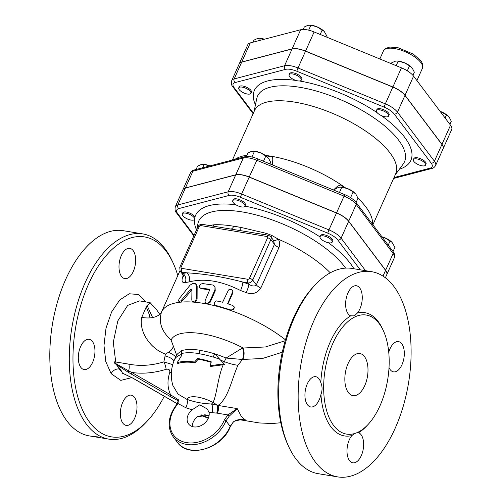 <?xml version="1.0" encoding="UTF-8"?>
<svg xmlns="http://www.w3.org/2000/svg" width="502" height="502" viewBox="0 0 502 502"><rect width="100%" height="100%" fill="white"/><g stroke="black" fill="none" stroke-linecap="round" stroke-linejoin="round"><path stroke-width="0.75" d="M245.359 88.057A6.664 2.541 24.1 0 1 250.9 93.309A6.664 2.541 24.1 0 1 243.777 92.908A6.664 2.541 24.1 0 1 238.732 87.863A6.664 2.541 24.1 0 1 245.359 88.057M238.732 87.863L239.234 86.739A6.664 2.541 24.1 0 1 245.867 86.934A6.664 2.541 24.1 0 1 251.408 92.186L250.9 93.309M300.786 78.343A6.664 2.541 24.1 0 1 301.275 80.144A6.664 2.541 24.1 0 1 294.153 79.736A6.664 2.541 24.1 0 1 289.102 74.698A6.664 2.541 24.1 0 1 294.373 74.396A6.664 2.541 24.1 0 1 300.786 78.343M289.102 74.698L289.61 73.574A6.664 2.541 24.1 0 1 294.875 73.273A6.664 2.541 24.1 0 1 301.294 77.22A6.664 2.541 24.1 0 1 301.777 79.015L301.275 80.144M387.563 116.765A6.664 2.541 24.1 0 1 380.165 114.977A6.664 2.541 24.1 0 1 376.425 110.591A6.664 2.541 24.1 0 1 383.547 110.992A6.664 2.541 24.1 0 1 388.598 116.031A6.664 2.541 24.1 0 1 387.563 116.765M376.425 110.591L376.927 109.461A6.664 2.541 24.1 0 1 384.055 109.869A6.664 2.541 24.1 0 1 389.1 114.908L388.598 116.031M418.913 164.901A6.664 2.541 24.1 0 1 413.372 159.649A6.664 2.541 24.1 0 1 420.494 160.05A6.664 2.541 24.1 0 1 425.545 165.089A6.664 2.541 24.1 0 1 418.913 164.901M413.372 159.649L413.874 158.519A6.664 2.541 24.1 0 1 420.996 158.927A6.664 2.541 24.1 0 1 426.047 163.966L425.545 165.089M264.41 39.212L259.503 38.265L257.57 38.472L253.937 40.135L253.014 42.193M259.503 38.265L260.023 38.303A10.667 4.066 24.1 0 1 264.466 39.2M326.67 37.117L327.034 36.307L324.141 31.337L316.906 26.782A10.667 4.066 24.1 0 1 324.035 31.231A10.667 4.066 24.1 0 1 324.091 31.287M309.878 25.1L310.399 25.131A10.667 4.066 24.1 0 1 316.906 26.782L310.863 25.251L307.946 25.307L304.312 26.964L303.202 29.442M412.939 75.363L414.351 72.194L412.311 68.203L409.544 65.812L404.223 62.675A10.667 4.066 24.1 0 1 411.358 67.124A10.667 4.066 24.1 0 1 411.414 67.18M397.201 60.993L397.716 61.024A10.667 4.066 24.1 0 1 404.223 62.675L397.201 60.993L395.269 61.194L391.629 62.857L391.271 63.666M449.905 124.377L451.298 121.252L449.252 117.261L446.491 114.87L440.072 111.319A10.667 4.066 24.1 0 1 441.17 111.733A10.667 4.066 24.1 0 1 448.299 116.182A10.667 4.066 24.1 0 1 448.361 116.238M396.16 65.674L398.186 61.144M445.098 117.995L446.491 114.87M259.565 40.48L260.488 38.422M320.201 34.456L322.228 29.925M308.667 30.164L310.863 25.251M407.304 70.82L409.544 65.812M188.984 214.09A6.664 2.541 24.1 0 1 194.525 219.343A6.664 2.541 24.1 0 1 194.092 219.826A6.664 2.541 24.1 0 1 186.669 218.596A6.664 2.541 24.1 0 1 182.351 213.902A6.664 2.541 24.1 0 1 188.984 214.09M182.351 213.902L182.853 212.773A6.664 2.541 24.1 0 1 188.733 212.679A6.664 2.541 24.1 0 1 194.945 217.09L194.525 219.343M244.411 204.377A6.664 2.541 24.1 0 1 244.901 206.178A6.664 2.541 24.1 0 1 239.498 206.435A6.664 2.541 24.1 0 1 232.727 200.731A6.664 2.541 24.1 0 1 237.992 200.43A6.664 2.541 24.1 0 1 244.411 204.377M232.727 200.731L233.229 199.608A6.664 2.541 24.1 0 1 240.351 200.009A6.664 2.541 24.1 0 1 245.403 205.054L244.901 206.178M331.188 242.799A6.664 2.541 24.1 0 1 321.161 239.128A6.664 2.541 24.1 0 1 320.05 236.624A6.664 2.541 24.1 0 1 327.172 237.026A6.664 2.541 24.1 0 1 332.217 242.071A6.664 2.541 24.1 0 1 331.188 242.799M320.05 236.624L320.552 235.501A6.664 2.541 24.1 0 1 327.674 235.902A6.664 2.541 24.1 0 1 332.719 240.941L332.217 242.071M210.15 165.986L204.113 164.455L201.195 164.505L197.556 166.168L196.056 169.519M203.122 164.305L203.643 164.336A10.667 4.066 24.1 0 1 209.924 165.892M253.497 151.133L254.018 151.171A10.667 4.066 24.1 0 1 260.525 152.821L254.483 151.29L251.571 151.34L247.932 153.003L246.35 156.536M269.957 163.897L270.653 162.341L268.608 158.343L265.847 155.959L260.525 152.821A10.667 4.066 24.1 0 1 267.654 157.27A10.667 4.066 24.1 0 1 267.71 157.327M340.82 187.026L341.341 187.058A10.667 4.066 24.1 0 1 347.848 188.708L341.806 187.177L338.888 187.233L335.254 188.89L334.558 190.446M392.031 242.322L384.796 237.766A10.667 4.066 24.1 0 1 391.924 242.215L394.923 247.291L393.028 251.515L356.087 202.457L357.976 198.234L355.931 194.236L353.17 191.852L347.848 188.708A10.667 4.066 24.1 0 1 354.977 193.157A10.667 4.066 24.1 0 1 355.033 193.214M381.934 236.781A10.667 4.066 24.1 0 1 384.796 237.766L381.984 236.844M202.613 167.806L204.113 164.455M263.487 161.236L265.847 155.959M251.922 157.013L254.483 151.29M350.578 197.637L353.17 191.852M339.446 192.454L341.806 187.177M388.222 245.133L390.117 240.91M443.115 148.711A16.014 6.106 -155.9 0 0 443.14 148.655A16.014 6.106 -155.9 0 0 441.967 144.331L405.02 95.273A16.014 6.106 -155.9 0 0 392.884 86.978L305.561 51.085A16.014 6.106 -155.9 0 0 292.114 48.863L241.738 62.035A16.014 6.106 -155.9 0 0 239.253 63.792A16.014 6.106 -155.9 0 0 239.234 63.848M239.253 63.792L247.812 44.659A16.014 6.106 24.1 0 1 250.297 42.902L300.673 29.737A16.014 6.106 24.1 0 1 314.12 31.959L401.443 67.845A16.014 6.106 24.1 0 1 413.579 76.147L450.526 125.205A16.014 6.106 24.1 0 1 451.7 129.522L443.14 148.655M253.366 113.182L234.108 87.612A13.353 5.089 24.1 0 1 235.2 82.548A2.667 2.228 -104.6 0 1 234.189 78.914A16.014 6.106 -155.9 0 0 231.704 80.671L239.203 63.905A16.014 6.106 24.1 0 1 241.688 62.148L292.064 48.976A16.014 6.106 24.1 0 1 305.511 51.198L392.834 87.091A16.014 6.106 24.1 0 1 404.97 95.386L441.917 144.444A16.014 6.106 24.1 0 1 443.09 148.768L435.592 165.534A16.014 6.106 -155.9 0 0 434.418 161.211A2.667 2.027 143 0 1 431.174 163.094A13.353 5.089 24.1 0 1 430.076 168.157L393.995 177.589M194.073 235.35L177.733 213.645A13.353 5.089 24.1 0 1 178.825 208.581A2.667 2.228 -104.6 0 1 177.808 204.948A16.014 6.106 -155.9 0 0 175.33 206.705L182.879 189.825A16.014 6.106 24.1 0 1 185.357 188.068L235.733 174.903A16.014 6.106 24.1 0 1 249.187 177.124L336.503 213.011A16.014 6.106 24.1 0 1 348.645 221.313L385.592 270.371A16.014 6.106 24.1 0 1 386.76 274.688L385.373 277.794M267.409 157.032L270.747 156.172A77.333 29.467 -155.9 0 0 265.363 155.407M246.909 155.281A77.333 29.467 -155.9 0 0 234.955 159.354M333.472 190.001L337.557 186.173L340.306 185.043L342.082 185.489A77.333 29.467 -155.9 0 0 270.747 156.172L272.078 156.944L272.799 158.632L272.504 164.938M372.471 224.218A77.333 29.467 -155.9 0 0 365.87 206.962A77.333 29.467 -155.9 0 0 357.957 198.19M345.432 187.848A77.333 29.467 -155.9 0 0 342.082 185.489L343.506 187.359M372.892 224.77L395.683 173.811A77.333 29.467 -155.9 0 0 390.035 152.947A77.333 29.467 -155.9 0 0 315.589 107.158A77.333 29.467 -155.9 0 0 254.495 110.653L232.413 160.019M386.785 274.632A16.014 6.106 -155.9 0 0 386.81 274.575A16.014 6.106 -155.9 0 0 385.643 270.258L348.695 221.2A16.014 6.106 -155.9 0 0 336.553 212.898L249.237 177.011A16.014 6.106 -155.9 0 0 235.783 174.79L185.407 187.955A16.014 6.106 -155.9 0 0 182.929 189.712A16.014 6.106 -155.9 0 0 182.904 189.769M214.636 286.422L215.069 287.069L215.232 290.94L210.2 302.198L206.887 303.98L205.211 302.562L206.127 303.227L207.313 303.321L209.623 301.815L214.931 289.974L214.969 287.062L214.003 285.707L212.748 285.017L202.739 283.58L201.095 284.013L199.815 285.287L199.426 286.993L200.21 287.953L209.083 289.19L209.729 289.805L205.054 300.773L205.211 302.562M209.748 289.93L209.522 289.867A80 30.484 -155.9 0 0 201.377 288.788L199.758 287.646M234.296 307.55L233.267 309.565L231.008 310.029L215.414 305.304L214.172 303.967L214.599 302.053L216.387 300.893L222.637 302.235L228.504 289.955L229.778 289.397L231.234 289.491L232.413 290.332L232.821 291.417L227.601 303.748L232.765 305.473L234.114 306.772L234.321 308.096L230.65 310.487A80 30.484 -155.9 0 0 216.029 306.051A80 30.484 -155.9 0 0 206.887 303.98L206.887 303.98A80 30.484 -155.9 0 0 193.778 302.154L192.166 301.043L193.37 301.451L194.732 301.012L195.887 299.97L196.445 298.521L196.407 285.418L195.391 283.536L192.799 283.366L190.095 285.13L179.321 298.565L178.568 300.221L179.139 301.47L180.965 300.761L190.214 289.736L191.438 289.102L191.94 289.736L191.795 300.052L192.166 301.043M159.692 314.296L156.919 310.18L150.136 302.65L146.622 306.032L141.746 317.389A26.669 14.828 -156.1 0 0 161.669 311.667L179.948 270.773M191.933 289.842L182.502 300.792L180.4 302.191L178.844 301.332M195.667 283.755L196.414 284.452L197.154 286.466L197.098 299.085C196.753 300.943 195.642 301.966 193.778 302.154A80 30.484 -155.9 0 0 180.4 302.191A80 30.484 -155.9 0 0 161.669 311.667C158.262 321.776 161.393 331.226 171.05 340.023L172.908 344.912C173.592 347.547 172.092 350.019 168.415 352.329L165.44 354.079L163.872 361.886A6.664 1.832 -107.4 0 1 166.112 369.303C169.017 368.807 170.209 369.918 169.695 372.635C167.135 380.836 167.455 388.247 170.667 394.867L131.762 372.465A1.33 0.822 119.9 0 0 131.461 374.172L170.366 396.567A1.33 0.822 -60.1 0 1 170.667 394.867L178.505 399.837L177.915 403.508A1.33 0.446 -151.4 0 0 177.269 403.558L176.146 405.271L176.679 405.396L177.915 403.508L185.671 407.655A107.177 81.562 -37 0 0 192.253 409.751L199.777 404.832L207.395 409.055L209.058 412.525A11.998 9.13 143 0 1 201.854 425.194A11.998 9.13 143 0 1 188.57 423.952A11.998 9.13 143 0 1 192.253 409.751M215.722 305.404L216.029 306.051L214.316 304.337M232.765 291.072L232.777 293.093L227.964 303.861M330.26 272.818A80 30.484 -155.9 0 0 320.514 263.977A80 30.484 -155.9 0 0 278.296 239.184A6.664 1.713 -31.9 0 1 273.508 240.37L274.456 244.342L256.334 284.854C254.752 286.51 252.293 286.341 248.948 284.339A6.664 0.816 -68.8 0 1 246.212 292.622C252.387 294.781 257.256 293.262 260.827 288.066L278.949 247.555C280.06 244.662 279.846 241.87 278.296 239.184L271.777 235.413A6.664 0.816 -68.8 0 1 270.936 236.925M240.558 290.526A6.664 1.28 -70.5 0 0 242.83 282.068L247.869 282.902L248.948 284.339A86.67 33.025 -155.9 0 0 242.83 282.068C223.553 276.941 204.891 273.86 186.844 272.831A6.664 5.183 -96.5 0 1 188.884 281.998C204.113 278.001 221.338 280.844 240.558 290.526A80 30.484 24.1 0 1 246.212 292.622M183.305 275.272C181.153 280.706 181.793 283.134 185.232 282.557A80 30.484 24.1 0 1 188.884 281.998M260.827 288.066A6.664 2.541 -155.9 0 1 256.334 284.854L252.738 280.078L270.86 239.567A3.997 3.043 -37 0 0 270.697 236.605L273.508 240.37M209.736 225.567L210.639 225.323A80.207 30.566 24.1 0 1 214.298 224.758C219.92 224.526 226.421 225.022 233.794 226.258L241.28 227.494L266.11 233.311A80.207 30.566 24.1 0 1 271.777 235.413M266.11 233.311A6.664 1.28 -70.5 0 1 265.244 234.729M217.993 226.929L252.87 232.69M184.039 274.638L183.406 276.527L182.577 274.293L182.885 273.433L181.806 271.996L186.844 272.831A86.67 33.025 -155.9 0 0 182.885 273.433A6.664 5.422 -101.1 0 1 185.232 282.557M214.298 224.758A6.664 5.183 -96.5 0 1 212.785 226.076M210.639 225.323A6.664 5.422 -101.1 0 1 210.338 225.668M239.021 230.531A6.664 3.068 -82.2 0 0 241.28 227.494A80 30.484 -155.9 0 0 233.794 226.258A6.664 3.909 -78.9 0 1 230.907 229.194M213.212 356.997L214.661 353.753L224.005 363.85L210.15 365.701L211.311 361.86A49.579 18.894 -155.9 0 0 197.669 358.51L194.569 362.03A48.732 18.568 -155.9 0 0 177.15 362.682L181.511 355.749L181.598 350.647A49.999 19.057 24.1 0 1 199.106 350.114L199.52 353.791A49.999 19.057 24.1 0 1 213.149 357.129L213.212 356.997A49.999 19.057 -155.9 0 1 219.851 359.313M223.49 363.875L223.647 363.454M210.15 365.701L210.721 366.454L223.208 364.734C217.673 377.805 216.858 395.137 213.005 402.491L211.58 403.997A6.664 3.156 -87.9 0 1 212.082 412.682L216.695 413.09A6.664 3.451 98.3 0 0 217.134 405.177L211.58 403.997A100.563 76.53 143 0 1 186.8 399.285L178.003 394.064L172.883 385.505C170.335 376.732 170.875 368.117 174.508 359.67A48.669 18.549 24.1 0 1 181.486 354.487M199.106 350.114L199.627 350.81L199.953 353.734M197.669 358.51L198.196 359.206L195.109 362.745A47.345 18.041 -155.9 0 0 177.796 363.542L177.15 362.682M211.141 362.362A48.23 18.379 -155.9 0 0 198.196 359.206M194.569 362.03L195.109 362.745M224.005 363.85L224.607 364.653L223.208 364.734M176.146 405.271C167.963 416.691 166.953 427.164 173.108 436.671A32.002 24.353 -37 0 0 200.681 443.335A32.002 24.353 -37 0 0 225.988 420.82L229.125 416.271L237.239 408.603L218 405.434C228.466 398.343 231.673 379.104 237.935 365.293A26.669 10.197 21.9 0 1 224.369 361.685L223.635 363.58M237.904 419.992L239.667 419.735M230.249 426.706C222.505 448.512 188.369 458.847 177.275 442.199A32.002 24.353 143 0 0 204.841 448.863A32.002 24.353 143 0 0 230.154 426.349A1.33 0.533 22.1 0 1 230.249 426.706L233.361 421.887L230.154 426.349L225.988 420.82A1.33 0.533 -157.9 0 0 224.331 419.986A30.666 23.337 143 0 1 183.506 441.898A30.666 23.337 143 0 1 176.679 405.396M229.125 416.271L227.895 414.928L224.331 419.986M178.505 399.837L177.269 403.558M233.486 422.126C234.12 420.971 236.599 420.155 240.922 419.672L246.068 420.331L243.903 418.913L241.098 415.97L237.239 408.603L227.895 414.928L217.416 413.202A6.664 3.501 -80.6 0 0 218 405.434L217.134 405.177A26.669 21.498 -136.9 0 0 213.005 402.491A21.279 8.107 24.1 0 0 186.8 399.285A6.664 3.884 -69.8 0 1 185.671 407.655M171.364 372.547A6.664 2.93 18 0 1 169.695 372.635M242.372 419.722L246.068 420.331C241.368 418.844 237.132 419.365 233.361 421.887M172.707 364.634L163.872 361.886C151.755 365.588 140.052 366.334 128.769 364.126A6.664 3.489 -81 0 1 128.612 370.871L116.113 363.793A1.33 0.358 125.9 0 0 116 364.295L128.386 372.365A1.33 0.766 -59.1 0 1 128.612 370.871L131.762 372.465C142.737 374.04 154.189 372.986 166.112 369.303M123.04 373.475A4.254 0.853 39.1 0 0 122.795 373.77L120.612 369.478L113.866 361.911A4.242 0.847 39.1 0 0 116.113 363.793A6.664 3.501 -80.6 0 0 115.724 361.986A6.664 4.091 -19.3 0 0 113.866 361.911M128.769 364.126L115.724 361.986L113.295 342.264L117.801 320.941L127.684 305.398L139.562 300.893L150.136 302.65M122.745 373.256A1.33 1.155 108.4 0 0 123.147 373.507L132.823 378.175A1.33 0.878 -61.2 0 1 132.641 378.019L122.745 373.256A5.102 1.023 -140.9 0 0 122.174 373.162M174.891 402.303A1.33 0.822 -60.1 0 1 174.69 402.24A1.33 0.822 -60.1 0 1 174.527 402.096L135.628 379.7A1.33 0.822 119.9 0 0 135.785 379.845A1.33 0.822 119.9 0 0 135.986 379.914M122.795 373.77A6.664 5.597 116.7 0 1 123.636 373.683M147.117 305.574L152.602 317.54M121.911 371.926L119.507 369.315L117.418 365.958M141.746 317.389C138.772 330.536 149.307 348.35 165.44 354.079M164.838 355.912A10.667 4.706 -166.9 0 1 173.993 360.888M237.935 365.293L242.472 359.47L262.527 358.478L282.3 352.222M209.127 415.286L197.455 416.66A11.998 9.13 -37 0 0 192.31 426.543M204.741 414.727A100.563 76.53 -37 0 0 209.07 415.643M315.363 462.06A104.002 54.599 -80.6 0 1 306.094 342.025A104.002 54.599 -80.6 0 1 371.562 271.67A104.002 54.599 -80.6 0 1 408.502 383.177A104.002 54.599 -80.6 0 1 337.695 476.9A104.002 54.599 -80.6 0 1 315.363 462.06M337.695 476.9L318.212 473.687A104.002 54.599 -80.6 0 1 295.885 458.847A104.002 54.599 -80.6 0 1 288.587 446.353A104.002 54.599 -80.6 0 1 315.243 284.816A104.002 54.599 -80.6 0 1 352.084 268.451L371.562 271.67M315.243 284.816L313.518 286.661A101.335 53.199 99.4 0 0 287.539 444.05L288.587 446.353M99.365 435.83A104.002 54.599 -80.6 0 1 89.343 435.912A104.002 54.599 -80.6 0 1 67.017 421.071A104.002 54.599 -80.6 0 1 57.755 301.024A104.002 54.599 -80.6 0 1 123.235 230.688M173.366 263.531L172.324 261.228A104.002 54.599 99.4 0 0 142.719 233.901A104.002 54.599 99.4 0 0 77.233 304.237A104.002 54.599 99.4 0 0 86.501 424.29A104.002 54.599 99.4 0 0 108.827 439.131A104.002 54.599 99.4 0 0 145.662 422.766L147.393 420.921A101.335 53.199 -80.6 0 1 89.745 422.408A101.335 53.199 -80.6 0 1 92.481 276.075A101.335 53.199 -80.6 0 1 173.366 263.531A101.335 53.199 -80.6 0 1 177.802 275.567M164.273 396.247A101.335 53.199 -80.6 0 1 147.393 420.921M122.902 423.224A15.336 8.051 -80.6 0 1 121.534 405.528A15.336 8.051 -80.6 0 1 131.185 395.149A15.336 8.051 -80.6 0 1 131.913 395.338A15.336 8.051 -80.6 0 1 136.506 412.293A15.336 8.051 -80.6 0 1 126.19 425.407A15.336 8.051 -80.6 0 1 122.902 423.224M80.646 346.493A15.336 8.051 -80.6 0 1 89.13 339.308A15.336 8.051 -80.6 0 1 94.307 357.142A15.336 8.051 -80.6 0 1 84.135 369.566A15.336 8.051 -80.6 0 1 80.646 346.493M133.105 250.542A15.336 8.051 -80.6 0 1 134.473 268.244A15.336 8.051 -80.6 0 1 124.816 278.616A15.336 8.051 -80.6 0 1 124.094 278.428A15.336 8.051 -80.6 0 1 119.495 261.473A15.336 8.051 -80.6 0 1 129.811 248.358A15.336 8.051 -80.6 0 1 133.105 250.542M364.477 356.577A21.335 11.201 -80.6 0 1 366.372 381.2A21.335 11.201 -80.6 0 1 352.944 395.626A21.335 11.201 -80.6 0 1 345.37 372.754A21.335 11.201 -80.6 0 1 359.896 353.533A21.335 11.201 -80.6 0 1 364.477 356.577M333.642 425.501A60.334 31.676 -80.6 0 1 326.582 362.281A60.334 31.676 -80.6 0 1 359.106 315.381A60.334 31.676 -80.6 0 1 366.259 315.049A60.334 31.676 -80.6 0 1 387.669 379.75A60.334 31.676 -80.6 0 1 346.593 434.111A60.334 31.676 -80.6 0 1 333.642 425.501M357.418 312.991L354.374 315.871L350.722 315.827A15.336 8.051 -80.6 0 1 346.123 298.872A15.336 8.051 -80.6 0 1 356.439 285.757A15.336 8.051 -80.6 0 1 359.733 287.953A15.336 8.051 -80.6 0 1 357.418 312.991A62.468 32.793 99.4 0 1 383.007 330.002M320.822 382.662C322.435 386.333 322.472 390.292 320.935 394.541A15.336 8.051 -80.6 0 1 310.763 406.965A15.336 8.051 -80.6 0 1 307.28 383.879A15.336 8.051 -80.6 0 1 315.758 376.707A15.336 8.051 -80.6 0 1 320.822 382.662A62.468 32.793 99.4 0 1 350.722 315.827M357.324 432.542L358.535 432.737A15.336 8.051 -80.6 0 1 363.134 449.692A15.336 8.051 -80.6 0 1 352.818 462.813A15.336 8.051 -80.6 0 1 349.524 460.616A15.336 8.051 -80.6 0 1 351.839 435.579L354.65 433.527M388.743 352.322A15.336 8.051 -80.6 0 1 398.494 341.605A15.336 8.051 -80.6 0 1 401.976 364.69A15.336 8.051 -80.6 0 1 393.505 371.863A15.336 8.051 -80.6 0 1 389.019 367.558M168.415 352.329A10.667 3.489 -162 0 1 175.625 357.173M174.508 359.67L176.484 354.726L172.908 344.912M285.186 340.758L265.351 346.976L242.422 348.043L226.082 358.058L224.369 361.685A48.669 18.549 24.1 0 0 220.635 360.166M171.05 340.023A59.857 22.81 -155.9 0 1 242.949 347.867A8.001 3.721 -86.3 0 1 242.849 359.495M242.422 348.043A8.001 3.552 -88.1 0 1 242.472 359.47L226.082 358.058A48.669 18.549 24.1 0 0 214.774 353.872M178.825 208.581L229.201 195.416A13.353 5.089 24.1 0 1 240.408 197.261L327.731 233.154A13.353 5.089 24.1 0 1 337.846 240.069L360.235 269.8M194.506 219.374A88.377 33.678 -155.9 0 0 196.508 229.91M235.821 204.741A88.377 33.678 -155.9 0 0 194.945 217.09M319.975 236.881A88.377 33.678 -155.9 0 0 244.913 206.146M353.91 268.758A88.377 33.678 -155.9 0 0 350.478 263.638A88.377 33.678 -155.9 0 0 328.421 242.742M196.684 229.514L197.939 223.553A83.144 31.682 24.1 0 1 261.278 216.343A83.144 31.682 24.1 0 1 344.466 266.531A83.144 31.682 24.1 0 1 345.621 268.118M420.839 62.574A21.335 8.132 24.1 0 1 422.402 68.328C423.462 66.421 422.91 63.848 420.732 60.598L413.353 54.147L397.917 47.665L389.816 47.05L385.574 48.456L383.453 50.903A21.335 8.132 24.1 0 1 400.307 49.936A21.335 8.132 24.1 0 1 420.839 62.574M241.738 62.035L250.297 42.902M305.561 51.085L314.12 31.959M292.114 48.863L300.673 29.737M405.02 95.273L413.579 76.147M392.884 86.978L401.443 67.845M441.967 144.331L450.526 125.205M235.2 82.548L285.575 69.376A13.353 5.089 24.1 0 1 296.789 71.228L384.105 107.121A13.353 5.089 24.1 0 1 394.227 114.036L431.174 163.094M399.366 169.243A85.71 32.661 -155.9 0 0 404.612 137.228A85.71 32.661 -155.9 0 0 381.231 115.516M377.171 112.699A85.71 32.661 -155.9 0 0 299.481 80.985M296.061 80.458A85.71 32.661 -155.9 0 0 255.443 104.862M256.773 98.536A80.477 30.666 24.1 0 1 318.086 91.546A80.477 30.666 24.1 0 1 398.601 140.127A80.477 30.666 24.1 0 1 403.2 164.028L395.187 174.922M234.108 87.612A2.667 2.027 143 0 1 232.984 86.965L253.127 113.709M285.575 69.376A2.667 2.228 -104.6 0 1 284.565 65.743L234.189 78.914L241.688 62.148M393.606 178.461L431.758 168.49A2.667 2.228 -104.6 0 1 430.076 168.157M296.789 71.228L298.012 67.965A16.014 6.106 -155.9 0 0 284.565 65.743L292.064 48.976M384.105 107.121L385.335 103.858L298.012 67.965L305.511 51.198M441.917 144.444L434.418 161.211L397.471 112.153A2.667 2.027 143 0 1 394.227 114.036M404.97 95.386L397.471 112.153A16.014 6.106 -155.9 0 0 385.335 103.858L392.834 87.091M185.407 187.955L192.912 171.188A2.667 2.228 -104.6 0 1 194.255 169.99C192.818 170.178 191.538 171.163 190.427 172.945A16.014 6.106 24.1 0 1 192.912 171.188L243.288 158.023A2.667 2.228 -104.6 0 1 244.631 156.825L194.255 169.99M394.315 257.808C395.137 255.907 394.71 253.805 393.035 251.515A2.667 2.027 143 0 1 393.141 253.491A16.014 6.106 24.1 0 1 394.315 257.808L386.81 274.575M235.783 174.79L243.288 158.023A16.014 6.106 24.1 0 1 256.735 160.245L344.058 196.131L344.849 194.676C349.85 196.765 353.596 199.363 356.087 202.457A2.667 2.027 143 0 1 356.194 204.433L393.141 253.491L385.643 270.258M249.237 177.011L257.532 158.789C252.519 156.731 248.22 156.072 244.631 156.825M336.553 212.898L344.058 196.131A16.014 6.106 24.1 0 1 356.194 204.433L348.695 221.2M285.45 339.835A80 30.484 -155.9 0 0 230.65 310.487L230.587 309.916M278.949 247.555A6.664 2.541 24.1 0 1 274.456 244.342L270.86 239.567A2.667 1.017 -155.9 0 0 267.579 237.816L249.456 278.328A1.33 1.017 143 0 1 247.831 279.269L181.774 268.363A2.667 1.399 99.4 0 0 181.806 271.996A3.997 3.043 -37 0 1 180.118 271.03L182.577 274.293M249.456 278.328A2.667 1.017 -155.9 0 1 252.738 280.078A3.997 3.043 -37 0 1 247.869 282.902A2.667 1.399 -80.6 0 1 247.831 279.269M181.774 268.363A1.33 1.017 143 0 1 181.153 267.058A2.667 1.017 -155.9 0 0 179.76 267.353L180.118 271.03M181.153 267.058L199.275 226.546A2.667 1.017 -155.9 0 0 197.882 226.835L179.76 267.346M252.807 232.677L268.438 235.256A2.667 1.399 99.4 0 0 266.964 236.505A1.33 1.017 143 0 1 267.579 237.816M199.275 226.546A1.33 1.017 143 0 1 200.9 225.605A2.667 1.399 -80.6 0 1 202.375 224.356C200.336 224.187 198.842 225.009 197.882 226.835M200.9 225.605L266.964 236.505M197.098 299.085L196.451 298.376M197.154 286.466L196.42 285.751M182.502 300.792L181.63 300.077M191.024 290.451L190.214 289.736M232.777 293.093L232.633 292.49M210.2 302.198L209.78 301.526M215.232 290.94L214.812 290.269M201.377 288.788L200.725 288.079M209.522 289.867L209.008 289.177M199.501 353.646A49.999 19.057 -155.9 0 0 181.498 353.527M170.366 396.567L178.097 400.759M114.807 363.379A5.095 1.017 -140.9 0 0 116 364.295M128.386 372.365L131.461 374.172M135.628 379.7L132.641 378.019M177.2 403.677L174.527 402.096M133.049 378.244A1.33 0.878 -61.2 0 1 132.823 378.175L177.181 403.715M209.058 412.525A107.177 81.562 -37 0 0 212.082 412.682M216.695 413.09L217.416 413.202M119.281 369.014A6.664 5.039 -36 0 0 111.13 373.67L120.819 380.39L131.819 377.629M146.107 301.972L138.533 294.511L129.271 293.777L119.783 299.92L111.588 311.999L106.016 328.076L103.983 345.552L105.796 361.591L111.13 373.67M365.563 270.678L341.09 238.193A2.667 2.027 143 0 1 337.846 240.069M348.645 221.313L341.09 238.193A16.014 6.106 -155.9 0 0 328.954 229.891L327.731 233.154M385.592 270.371L383.007 276.144M119.507 369.315L120.624 369.503M177.733 213.645A2.667 2.027 143 0 1 176.604 212.999L193.841 235.884M208.506 417.727A21.279 8.107 24.1 0 1 201.465 414.922M320.935 394.541A62.468 32.793 99.4 0 0 351.839 435.579M358.535 432.737A62.468 32.793 99.4 0 0 367.276 425.332M176.146 356.018A48.669 18.549 24.1 0 1 181.567 351.362M199.263 350.321A48.669 18.549 24.1 0 1 214.63 353.828M229.201 195.416A2.667 2.228 -104.6 0 1 228.184 191.783L177.808 204.948L185.357 188.068M240.408 197.261L241.631 194.004A16.014 6.106 -155.9 0 0 228.184 191.783L235.733 174.903M336.503 213.011L328.954 229.891L241.631 194.004L249.187 177.124M416.917 80.577L422.402 68.328M379.845 58.972L383.453 50.903M253.999 111.764L256.773 98.53M231.704 80.671C231.083 83.514 231.51 85.616 232.984 86.965M431.758 168.49C433.201 168.302 434.475 167.317 435.592 165.534M344.849 194.676L257.532 158.789M190.427 172.945L182.929 189.712M268.438 235.256L270.697 236.605M202.375 224.356L218.094 226.948M177.275 442.199L173.108 436.671M146.126 306.559L149.226 314.39L149.998 317.879M239.649 419.735L259.408 422.954L272.147 423.525L280.806 422.759M108.827 439.131L89.343 435.912M142.7 233.901L123.216 230.682M240.138 419.816L234.949 421.071M208.267 418.31L200.58 415.123M175.33 206.705C174.709 209.547 175.135 211.649 176.604 212.999"/></g></svg>

